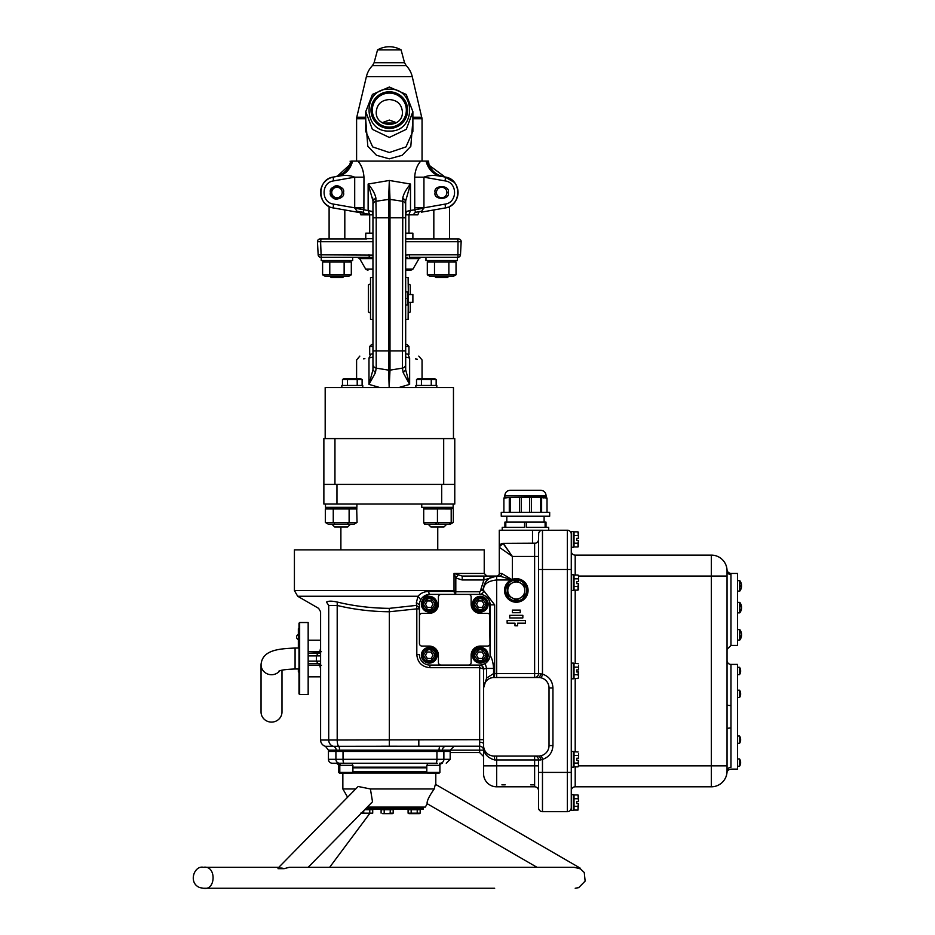 <?xml version="1.0" encoding="UTF-8"?>
<svg xmlns="http://www.w3.org/2000/svg" width="935" height="935" viewBox="0 0 935 935"><rect width="100%" height="100%" fill="white"/><g stroke="black" fill="none" stroke-linecap="round" stroke-linejoin="round"><path stroke-width="1.4" d="M580.004 868.662L574.008 867.306L289.242 867.306L284.158 868.662L277.987 868.662L278.805 867.306L203.433 867.306C216.523 864.863 216.078 891.055 203.433 888.25L494.673 888.25M339.802 765.391L336.308 763.24L339.662 763.24A3.927 3.752 -90 0 1 335.91 759.313L328.442 759.313A3.927 3.927 90 0 0 332.369 763.24L437.346 763.24M342.187 773.187L352.109 773.187L340.597 773.187L339.802 772.404L352.904 772.404L352.904 765.333L339.802 765.333L339.802 772.404M339.779 765.333L338.739 765.333L338.739 772.404L339.522 773.187L350.134 773.187M429.188 773.187L439.111 773.187L427.599 773.187L426.804 772.404L439.894 772.404L439.894 765.333L426.804 765.333L426.804 772.404M320.6 740.006A6.545 6.545 90 0 0 325.509 746.34L333.386 746.34A6.545 6.241 -90 0 1 328.711 740.006L320.6 740.006L320.6 611.759L318.636 608.358L297.692 596.261L418.027 596.261C420.668 593.152 424.268 591.528 428.814 591.423L453.931 591.423L454.024 590.593L294.42 590.593L294.42 549.874L484.225 549.874L484.225 573.435L486.843 576.053L496.66 576.053L483.898 579.981L480.952 589.143L480.952 590.452L483.57 590.452L483.57 589.143A13.09 13.09 -44.7 0 1 483.746 586.993M453.919 591.761A2.618 1.788 90 0 1 453.931 591.423L455.696 591.761L453.919 591.761L455.696 594.38L429.901 594.38A2.618 1.087 90 0 1 428.814 591.423M423.485 604.197C427.33 596.764 431.164 596.764 435.009 604.197C431.164 611.619 427.33 611.619 423.485 604.197M422.702 604.197A6.545 6.545 0 0 0 429.247 610.742A6.545 6.545 0 0 0 435.792 604.197A6.545 6.545 0 0 0 429.247 597.652A6.545 6.545 0 0 0 422.702 604.197M423.485 655.248C427.33 647.815 431.164 647.815 435.009 655.248C431.164 662.67 427.33 662.67 423.485 655.248M422.702 655.248A6.545 6.545 0 0 0 429.247 661.793A6.545 6.545 0 0 0 435.792 655.248A6.545 6.545 0 0 0 429.247 648.703A6.545 6.545 0 0 0 422.702 655.248M474.536 655.248C478.381 647.815 482.215 647.815 486.06 655.248C482.215 662.67 478.381 662.67 474.536 655.248M473.753 655.248A6.545 6.545 0 0 0 480.298 661.793A6.545 6.545 0 0 0 486.843 655.248A6.545 6.545 0 0 0 480.298 648.703A6.545 6.545 0 0 0 473.753 655.248M474.536 604.197C478.381 596.764 482.215 596.764 486.06 604.197C482.215 611.619 478.381 611.619 474.536 604.197M473.753 604.197A6.545 6.545 0 0 0 480.298 610.742A6.545 6.545 0 0 0 486.843 604.197A6.545 6.545 0 0 0 480.298 597.652A6.545 6.545 0 0 0 473.753 604.197M737.516 690.194L739.468 690.194L739.468 697.522L739.573 690.252A6.545 6.545 0 0 1 740.625 693.174L740.625 693.291A6.533 3.857 173.8 0 0 740.625 693.267M737.516 736.009L739.468 736.009L739.468 743.337L739.573 736.067A6.545 6.545 0 0 1 740.625 738.989L740.625 739.34A6.533 0.713 175 0 0 740.625 739.328A6.533 5.248 8.4 0 0 740.602 739.141M739.468 758.916L739.468 766.244L739.573 758.975L737.516 758.916M739.468 667.286L739.468 674.614L739.573 667.345L737.516 667.286M739.714 602.374L739.714 612.846L739.819 602.421L737.516 602.374M739.819 608.93L739.819 610.543M739.714 580.635L739.714 591.107L739.819 580.682L737.516 580.635M739.819 587.227L739.819 588.805M739.714 629.582L739.714 640.054L739.819 629.629L737.516 629.582M739.819 636.139L739.819 637.752M740.38 693.536L740.625 693.513A6.533 5.248 8.4 0 0 740.625 693.525L740.497 693.536A6.533 2.618 5.5 0 1 740.625 693.875A6.533 2.618 174.5 0 0 740.625 693.852L740.625 693.536A6.533 0.713 175 0 0 740.368 693.396L740.368 694.319A6.533 0.713 5 0 0 740.625 694.202L740.625 694.202A6.533 5.248 171.6 0 1 740.625 694.202L740.38 694.179M741.069 583.043L741.069 583.043A8.508 8.438 47.3 0 1 741.513 585.006L741.513 585.357A8.508 0.678 175 0 0 741.069 585.24L741.069 586.502A8.508 0.678 5 0 0 741.513 586.374L741.081 586.338M510.078 490.302L540.839 490.302C543.995 490.641 545.736 492.383 546.075 495.538L504.842 495.538C505.169 492.383 506.922 490.641 510.078 490.302L537.169 490.302M579.419 868.662A10.472 0.713 -59.9 0 1 580.086 868.066A10.472 0.713 -59.9 0 1 580.121 868.194L580.086 868.779M435.792 773.058L435.792 785.096C435.652 783.565 435.126 784.851 434.202 788.953C429.107 796.246 426.746 801.155 427.131 803.679L536.994 867.306M434.202 788.953L370.4 788.953L372.516 801.751L308.153 867.306M370.4 788.953L358.14 786.487L278.805 867.306M277.987 868.662A10.472 7.468 44.5 0 1 284.158 868.662M347.621 797.216L342.853 788.953L355.721 788.953M367.268 807.092L425.32 807.092L427.529 803.258M352.542 773.058L427.166 773.058M390.421 807.746L390.421 807.092M369.944 807.746L369.944 807.092M417.407 807.746L417.407 807.092M426.804 771.749L352.904 771.749L426.804 771.749M366.625 807.746L423.356 807.746L423.356 809.055L365.34 809.055M389.322 763.24L429.422 763.24M342.42 763.24L336.308 763.24L342.42 763.24M391.671 809.71L391.671 809.055M371.183 809.71L371.183 809.055M418.658 809.71L418.658 809.055M352.437 764.292L352.425 763.24L339.195 763.24M352.437 765.333L352.425 763.24M436.937 751.46L436.937 759.313A3.927 1.169 90 0 1 435.768 763.24L344.103 763.24A3.927 1.075 90 0 1 343.028 759.313L450.191 759.313L446.264 763.24M328.442 759.313L328.442 751.46L450.191 751.46L450.191 759.313M360.63 813.169L372.714 813.169L361.062 813.415M420.177 813.169L420.177 809.71L417.22 809.71L417.22 813.169L420.177 813.169L419.371 813.637L408.899 813.637L408.092 813.169L408.092 809.71L411.178 809.71L411.178 813.169L408.092 813.169M397.176 746.223L381.468 746.223M321.43 651.683L319.84 651.648L320.6 647.861M320.6 669.168L319.84 665.393L321.43 665.358M308.164 658.521L308.164 622.523L299.656 622.523L299.656 694.518L308.164 694.518L308.164 658.521M437.101 604.197A7.854 7.854 0 0 1 425.32 610.999A7.854 7.854 0 0 1 425.32 597.395A7.854 7.854 0 0 1 437.101 604.197M437.101 655.248A7.854 7.854 0 0 1 425.32 662.05A7.854 7.854 0 0 1 425.32 648.446A7.854 7.854 0 0 1 437.101 655.248M488.152 655.248A7.854 7.854 0 0 1 476.371 662.05A7.854 7.854 0 0 1 476.371 648.446A7.854 7.854 0 0 1 488.152 655.248M299.656 622.523L299.001 623.178L299.001 693.863L299.656 694.518M730.971 574.616L730.971 645.43L737.516 645.43L737.516 573.435L730.936 573.435L730.971 574.616A3.927 3.798 0 0 1 727.044 570.817L727.044 704.698A3.927 0.841 180 0 0 730.971 705.539L730.971 664.411L737.516 664.411L737.516 769.131L730.878 769.131C728.634 769.423 727.325 770.592 726.974 772.637A15.708 15.708 0 0 1 711.336 786.803L575.2 786.803A3.927 3.927 0 0 0 571.273 790.729L571.273 772.404L571.273 794.656L573.365 794.656L573.365 810.365L571.273 810.365L571.273 807.746A3.927 3.927 0 0 1 567.346 811.673L542.475 811.673A3.927 3.927 0 0 1 538.548 807.746L538.548 759.968C537.59 756.696 537.59 756.696 538.548 759.968A3.927 3.927 0 0 0 538.548 759.91L538.548 759.968A3.927 3.927 0 0 0 534.621 756.041L534.621 759.968L538.548 759.968A3.927 3.927 0 0 0 534.621 756.041A3.927 3.927 0 0 1 537.976 757.911L537.999 757.958A3.927 3.927 0 0 0 537.976 757.923M484.494 576.053L485.394 576.053M457.823 575.259L455.812 578.005L455.812 590.593L454.024 590.593L454.024 573.435L462.206 576.053L462.206 579.981L483.898 579.981L483.898 576.053L462.206 576.053M298.347 648.048L298.347 628.706L299.001 628.706M512.368 579.338A11.781 11.781 0 0 0 517.628 602.152A11.781 11.781 0 0 0 527.772 587.799A11.781 11.781 0 0 0 512.368 579.338L510.896 579.981A11.781 11.781 0 0 0 517.628 602.152A11.781 11.781 0 0 0 527.772 587.799A11.781 11.781 0 0 0 512.368 579.338L512.368 556.418L502.948 543.328M538.548 539.448L538.548 539.401C537.812 542.288 537.812 542.288 538.548 539.401C537.812 542.288 537.812 542.288 538.548 539.401C537.812 542.288 537.812 542.288 538.548 539.401C537.812 542.288 537.812 542.288 538.548 539.401C537.812 542.288 537.812 542.288 538.548 539.401C537.812 542.288 537.812 542.288 538.548 539.401C537.812 542.288 537.812 542.288 538.548 539.401C537.812 542.288 537.812 542.288 538.548 539.401C537.812 542.288 537.812 542.288 538.548 539.401C537.812 542.288 537.812 542.288 538.548 539.401C537.812 542.288 537.812 542.288 538.548 539.401C537.812 542.288 537.812 542.288 538.548 539.401C537.812 542.288 537.812 542.288 538.548 539.401C537.812 542.288 537.812 542.288 538.548 539.401C537.812 542.288 537.812 542.288 538.548 539.401C537.812 542.288 537.812 542.288 538.548 539.401C537.812 542.288 537.812 542.288 538.548 539.401C537.812 542.288 537.812 542.288 538.548 539.401C537.812 542.288 537.812 542.288 538.548 539.401C537.812 542.288 537.812 542.288 538.548 539.401L538.7 533.067M538.548 790.729A3.927 3.927 0 0 0 534.621 786.803A3.927 3.927 0 0 1 538.548 790.729L538.548 765.858L538.548 790.729A3.927 3.927 180 0 0 534.621 786.803L496.66 786.803A13.09 13.09 0 0 1 483.57 773.712L483.57 756.497A3.927 3.927 90 0 0 483.57 756.438M340.889 526.954L340.889 549.874M488.152 604.197A7.854 7.854 0 0 1 476.371 610.999A7.854 7.854 0 0 1 476.371 597.395A7.854 7.854 0 0 1 488.152 604.197M279.787 670.804A10.472 10.121 180 0 1 261.04 664.61L261.04 711.979A10.472 10.121 0 0 0 271.512 722.101A10.472 10.121 180 0 0 281.984 711.979L281.984 670.208M526.767 590.452A10.472 10.472 0 0 1 511.059 599.522A10.472 10.472 0 0 1 511.059 581.383A10.472 10.472 0 0 1 526.767 590.452M548.693 530.227L548.693 527.352L546.005 527.352L546.005 522.116L545.117 522.116L545.117 527.352L526.347 527.352L526.347 522.116L524.57 522.116L524.57 527.352L505.8 527.352L505.8 522.116L504.912 522.116L504.912 527.352L502.224 527.352L502.224 530.227M571.273 794.656L573.365 794.656L571.273 794.656L571.273 807.746L571.273 772.404L571.273 790.729A3.927 3.927 0 0 1 575.2 786.803A3.927 3.927 0 0 0 571.273 790.729M571.273 767.167L573.365 767.167L573.365 751.46L571.273 751.46L571.273 678.81L573.365 678.81L573.365 663.102L571.273 663.102L571.273 590.452L573.365 590.452L573.365 574.745L571.273 574.745L571.273 551.183L571.273 574.745M571.273 547.255L573.365 547.255L573.365 531.536L571.273 531.536L571.273 772.404L567.346 772.404L567.346 811.673L542.475 811.673A3.927 3.927 0 0 1 538.548 807.746L538.548 759.968L540.512 759.968A3.927 1.963 90 0 0 538.548 756.041L494.042 756.041A3.927 0.608 -90 0 1 494.65 759.968L496.66 759.968L496.66 756.041M427.307 607.376L431.128 607.469L433.022 604.197L431.023 600.924M431.187 601.018L427.353 600.924L425.46 604.197L427.353 607.469L431.128 607.469M427.307 658.427L431.128 658.521L433.022 655.248L431.023 651.976M431.187 652.069L427.353 651.976L425.46 655.248L427.353 658.521L431.128 658.521M478.358 658.427L482.191 658.521L484.073 655.248L482.074 651.976M482.238 652.069L478.404 651.976L476.523 655.248L478.404 658.521L482.191 658.521M506.805 516.225L506.805 522.116M730.971 664.411A3.927 3.927 0 0 1 727.044 660.484L727.044 649.357L730.971 645.43M730.971 705.539L730.971 727.991A3.927 0.841 0 0 0 727.044 728.832L727.044 771.094A3.927 3.787 180 0 1 730.971 767.308C730.866 769.739 730.866 769.739 730.971 767.308A3.927 3.787 180 0 0 727.044 771.094C726.962 773.198 726.962 773.198 727.044 771.094A15.708 15.708 0 0 1 711.336 786.803A15.708 15.708 0 0 0 727.044 771.094L727.044 742.951M478.358 607.376L482.191 607.469L484.073 604.197L482.074 600.924M482.238 601.018L478.404 600.924L476.523 604.197L478.404 607.469L482.191 607.469M525.458 512.298L501.242 512.298L501.242 516.225L549.675 516.225L549.675 512.298L525.458 512.298M727.044 736.663L727.044 704.698M504.187 497.911L504.187 497.163L505.087 497.28L503.895 498.32L509.283 497.28L509.283 512.298M509.283 497.28L541.634 497.28L547.022 498.32L545.83 497.28L546.765 497.934M547.01 498.273L547.022 512.298M543.539 497.981L542.756 497.712M546.075 495.538L546.075 496.847L504.187 497.163M504.842 495.538L504.842 496.847M740.426 695.523A6.533 5.961 12.3 0 0 740.625 694.553L740.625 693.875M740.368 737.82A6.533 5.961 167.7 0 1 740.625 738.989L740.625 739.094A6.533 3.857 173.8 0 0 740.368 738.334L740.368 739.141A6.533 2.618 5.5 0 1 740.625 739.69A6.533 2.618 174.5 0 0 740.625 739.667L740.497 739.351M740.578 740.333L740.625 740.345A6.533 5.961 12.3 0 0 740.625 740.345L740.625 740.017A6.533 5.248 171.6 0 1 740.368 741.069L740.368 741.537A6.533 5.961 12.3 0 0 740.625 740.368L740.625 739.69M741.069 604.84A8.508 7.655 168.5 0 1 741.513 606.581L741.513 606.733A8.508 4.815 173.9 0 0 741.069 605.646L741.069 606.745A8.508 3.635 5.5 0 1 741.513 607.621A8.508 3.635 174.5 0 0 741.513 607.598L741.513 607.107A8.508 6.966 8.8 0 0 741.467 606.792M741.467 635.625A8.508 6.966 171.2 0 0 741.513 635.309L741.513 634.83A8.508 3.635 174.5 0 1 741.069 635.683L741.069 636.77A8.508 4.815 6.1 0 0 741.513 635.695L741.513 635.823A8.508 7.655 11.5 0 1 741.513 635.847A8.508 8.508 0 0 1 739.819 639.996M741.455 633.942L741.513 633.813A8.508 7.655 168.5 0 0 741.069 632.048L741.069 632.679A8.508 6.966 8.8 0 1 741.513 634.316L741.513 634.807A8.508 3.635 5.5 0 0 741.513 634.818L741.513 634.818M741.513 607.621L741.513 608.101A8.508 6.966 171.2 0 1 741.069 609.737L741.069 610.368A8.508 7.655 11.5 0 0 741.513 608.638L741.455 608.475M739.819 602.421A8.508 8.508 0 0 1 741.513 606.581A8.508 7.655 168.5 0 1 741.513 606.605L741.081 605.693M740.578 670.29L740.625 670.29A6.533 5.961 167.7 0 0 740.625 670.266L740.625 670.29A6.533 5.961 167.7 0 0 740.368 669.098L740.368 669.553A6.533 5.248 8.4 0 1 740.625 670.629L740.625 670.944A6.533 2.618 174.5 0 1 740.368 671.494L740.368 672.288A6.533 3.857 6.2 0 0 740.625 671.529L740.625 671.611A6.533 5.961 12.3 0 1 740.368 672.814M740.38 671.517L740.625 671.611A6.545 6.545 0 0 1 739.573 674.556M737.516 697.522L739.573 697.463A6.545 6.545 0 0 0 740.625 694.553L740.625 694.518A6.533 5.961 12.3 0 0 740.625 694.518L740.625 694.436A6.533 6.475 141.4 0 1 740.368 695.733L740.368 695.733M740.426 692.204A6.533 5.961 167.7 0 1 740.625 693.174L740.625 693.279A6.533 6.475 38.6 0 0 740.368 691.982A6.533 6.475 38.6 0 1 740.625 693.291L740.625 693.314M740.578 761.92L740.625 761.92A6.533 5.961 167.7 0 0 740.625 761.896L740.625 761.92A6.533 5.961 167.7 0 0 740.368 760.728L740.368 761.195A6.533 5.248 8.4 0 1 740.625 762.259L740.625 762.574A6.533 2.618 174.5 0 1 740.368 763.124L740.368 763.918A6.533 3.857 6.2 0 0 740.625 763.159L740.625 763.252A6.533 5.961 12.3 0 1 740.368 764.444M740.38 763.147L740.625 763.252A6.545 6.545 0 0 1 739.573 766.186M741.069 588.688L741.069 588.688A8.508 8.438 132.7 0 0 741.513 586.736M739.573 697.463A6.545 6.545 0 0 0 740.368 695.792L740.38 695.675A6.533 6.475 141.4 0 0 740.625 694.424L740.625 694.401M578.555 538.35L578.017 531.84L578.601 538.35L576.766 538.35L576.766 540.442L578.601 540.442L578.017 546.952L578.017 543.177L574.02 543.177L574.02 546.952L578.017 546.952L578.601 545.947L578.017 546.952M576.766 538.35L576.766 540.442L576.766 538.35M730.925 573.435C728.622 573.108 727.325 571.893 727.009 569.777A15.708 15.708 0 0 0 711.336 555.109A15.708 15.708 0 0 1 727.044 570.817L727.044 576.053L578.601 576.053L578.601 581.547L576.766 581.547L576.766 583.639L578.601 583.639L578.601 589.143L578.017 590.149L578.017 586.374L574.02 586.374L574.02 590.149L578.017 590.149M578.601 665.171L578.601 669.904L576.766 669.904L576.766 671.996L578.601 671.996L578.601 677.501L578.017 678.506L578.601 676.624L578.017 678.506L578.601 676.624L578.017 678.506L574.02 678.506L574.02 674.731L578.017 674.731L578.601 676.624M578.601 753.528L578.601 758.262L576.766 758.262L576.766 760.354L578.601 760.354L578.601 765.858L727.044 765.858M578.555 801.459L578.017 794.949L578.601 801.459L576.766 801.459L576.766 803.551L578.601 803.551L578.017 810.072L578.017 806.286L574.02 806.286L574.02 810.072L578.017 810.072M576.766 801.459L576.766 803.551L576.766 801.459M540.746 497.478L540.746 512.298M541.634 512.298L541.634 497.28M529.654 497.28L529.654 512.298M531.442 512.298L531.442 497.478M519.474 497.478L519.474 512.298M521.262 512.298L521.262 497.28M510.171 512.298L510.171 497.478M520.55 583.078A8.508 8.508 0 0 0 507.787 590.452A8.508 8.508 0 0 0 520.55 597.816A8.508 8.508 0 0 0 520.55 583.078L516.295 580.623L507.787 585.532L507.787 595.361L516.295 600.27L524.804 595.361L524.804 585.532L520.55 583.078M578.555 540.442L578.017 543.177M578.157 532.085L578.601 533.616M578.555 583.639L578.017 586.374M578.157 575.282L578.601 576.813M578.601 576.93L578.555 581.547M578.555 671.996L578.017 674.731M578.157 663.64L574.02 663.394L574.02 674.731M578.601 665.288L578.555 669.904M578.601 765.858L578.017 766.864L578.601 764.982L578.017 766.864L578.601 764.982L578.017 766.864L574.02 766.864L574.02 763.089L578.017 763.089L578.601 764.982M578.555 760.354L578.017 763.089M578.157 751.997L574.02 751.752L574.02 763.089M578.601 753.645L578.555 758.262M578.555 803.551L578.017 806.286M578.157 795.194L578.601 796.737M578.601 796.842L578.017 794.949L574.02 794.949L574.02 806.286M578.601 533.733L578.017 531.84L574.02 531.84L574.02 543.177M578.017 535.615L574.02 535.615M578.017 578.812L574.02 578.812L574.02 575.037L578.017 575.037L578.601 576.053M574.02 578.812L574.02 586.374M578.017 667.169L574.02 667.169M578.017 755.527L574.02 755.527M578.017 798.735L574.02 798.735M505.8 522.116L524.57 522.116M526.347 522.116L545.117 522.116M336.962 504.047L336.962 484.412L441.682 484.412L441.682 504.047L454.772 504.047L454.772 484.412L443.693 484.412L454.772 484.412L454.772 438.597L323.872 438.597L323.872 484.412L334.952 484.412L323.872 484.412L323.872 504.047L441.682 504.047M535.533 543.212L534.633 543.328A3.927 3.927 0 0 0 538.548 539.401C537.812 542.288 537.812 542.288 538.548 539.401C537.812 542.288 537.812 542.288 538.548 539.401C537.812 542.288 537.812 542.288 538.548 539.401L538.525 539.764M727.009 569.777L727.009 569.777A15.708 15.708 0 0 0 711.336 555.109L575.2 555.109A3.927 3.927 180 0 1 571.273 551.183M711.336 786.803L711.336 555.109L575.2 555.109L575.2 575.037M499.302 546.776L503.205 543.328L535.697 543.177M535.837 543.13L534.621 543.328A3.927 3.927 0 0 0 538.548 539.401L538.548 539.542M532.506 543.328L532.506 530.227L542.475 530.227A3.927 3.927 0 0 0 541.739 530.297L567.346 530.227A3.927 3.927 0 0 1 571.273 534.165L571.273 569.508L567.346 569.508L567.346 772.404L538.548 772.404M538.548 536.176L538.548 534.165A3.927 3.927 0 0 1 542.475 530.227L542.452 530.239M538.548 534.165L538.548 569.508L542.475 569.508L542.475 530.227A3.927 3.927 0 0 0 541.739 530.297L541.599 530.332M484.155 585.263A13.09 13.09 -44.7 0 1 484.681 583.849M485.347 582.54A13.09 13.09 -44.7 0 1 486.551 580.822M487.018 580.284A13.09 13.09 -44.7 0 1 490.922 577.374M491.074 577.304A13.09 13.09 -44.7 0 1 496.66 576.053L483.898 576.053M567.346 530.227A3.927 3.927 0 0 1 571.273 534.165A3.927 3.927 0 0 0 567.346 530.227L567.346 569.508L542.475 569.508L542.475 674.112L541.4 677.898M502.165 543.469L503.205 543.328A3.927 3.927 0 0 0 499.278 547.255L499.313 546.718M500.424 544.474L503.147 543.328M499.442 546.122L499.933 545.082M532.506 530.227L499.278 530.227L499.278 547.255L512.368 556.418L538.548 556.418L538.548 539.401M500.657 576.053L499.606 576.053A2.618 2.127 90 0 0 501.733 573.435L499.278 573.435A2.618 2.618 90 0 1 496.66 576.053L499.606 576.053L511.55 579.665M511.819 579.548L501.733 573.435M522.84 617.942L522.84 615.323L509.75 615.323L509.75 617.942L522.84 617.942M520.222 612.706L520.222 610.087L512.368 610.087L512.368 612.706L520.222 612.706M517.604 623.178L525.458 623.178L525.458 620.56L507.132 620.56L507.132 623.178L514.986 623.178L514.986 625.796L517.604 625.796L517.604 623.178L517.604 625.796L514.986 625.796M483.746 586.97L483.57 589.143C483.781 581.757 488.14 577.398 496.66 576.053L496.66 579.981L510.896 579.981M299.001 671.961L298.347 671.961L298.347 668.992M455.812 590.593L455.696 594.38L479.643 594.38A3.927 3.927 0 0 0 479.655 594.38L468.517 594.38A2.618 2.618 0 0 1 471.135 596.997L471.135 604.197A9.163 9.163 0 0 0 480.298 613.36L487.497 613.36A2.618 2.618 0 0 1 490.115 615.978L490.115 604.851A10.472 10.472 0 0 0 479.643 594.38L479.643 594.38A3.927 3.927 0 0 0 483.57 590.452L494.65 604.851L494.65 673.574L538.548 673.574A3.927 3.927 99.2 0 1 534.621 677.501A3.927 3.927 0 0 0 538.548 673.574L542.475 674.112C549.044 676.402 552.538 681.019 552.947 687.973L552.947 745.569C552.538 752.511 549.044 757.128 542.475 759.419L540.512 759.968M484.225 573.435L454.024 573.435L455.812 578.005L462.206 579.981M500.295 544.614L500.272 544.637A3.927 3.927 0 0 1 501.324 543.808A3.927 3.927 0 0 0 500.26 544.649M538.548 556.418L538.548 542.616M499.278 547.255A3.927 3.927 0 0 1 500.003 544.976A3.927 3.927 0 0 0 499.278 547.255L499.278 573.435A2.618 2.618 0 0 1 496.66 576.053L496.66 576.053A2.618 2.618 0 0 0 499.278 573.435M522.84 615.323L509.75 615.323L509.75 617.942M480.952 589.143L483.57 589.143C483.781 583.966 488.14 580.915 496.66 579.981L496.66 677.501M487.497 613.36A2.618 2.618 0 0 1 490.115 615.978L490.115 655.365L489.508 601.345M489.18 600.515L488.818 599.803M482.553 594.789L481.957 594.637M481.607 594.567L479.655 594.38A3.927 3.927 0 0 0 483.57 590.452M502.75 543.352A3.927 3.927 0 0 0 501.674 543.632A3.927 3.927 0 0 1 502.75 543.352M503.205 543.328L504.421 545.058M504.865 545.689L509.715 552.62M509.201 554.198L506.501 552.304M501.896 784.839L505.169 784.839M530.694 784.839L534.621 784.839M538.548 569.508L538.548 673.574M438.41 662.447A2.618 2.618 0 0 0 441.028 665.065A2.618 2.618 0 0 1 438.41 662.447L438.41 655.248A9.163 9.163 0 0 0 429.247 646.085A9.163 9.163 0 0 1 438.41 655.248M429.247 646.085L422.047 646.085L429.247 646.085M471.135 596.997L471.135 604.197A9.163 9.163 0 0 0 480.298 613.36M490.115 643.467A2.618 2.618 0 0 1 487.497 646.085A2.618 2.618 0 0 0 490.115 643.467M487.497 646.085L480.298 646.085A9.163 9.163 0 0 0 471.135 655.248A9.163 9.163 0 0 1 480.298 646.085M471.135 655.248L471.135 662.447A2.618 2.618 0 0 1 468.517 665.065L479.854 665.065M438.41 596.997L438.41 604.197L438.41 596.997A2.618 2.618 0 0 1 441.028 594.38L468.517 594.38M438.41 604.197A9.163 9.163 0 0 1 429.247 613.36A9.163 9.163 0 0 0 438.41 604.197M422.047 613.36A2.618 2.618 0 0 0 419.429 615.978A2.618 2.618 0 0 1 422.047 613.36L429.247 613.36M419.429 604.513L419.429 604.851A10.472 10.472 0 0 1 429.901 594.38L441.028 594.38M416.367 602.584L416.811 608.86L419.429 608.86L419.429 643.467A2.618 2.618 0 0 0 422.047 646.085A2.618 2.618 0 0 1 419.429 643.467L419.429 604.851L416.367 602.584L418.027 596.261L420.727 599.791L421.136 599.113M421.299 598.867L421.942 598.049M422.269 597.675L429.165 594.403M540.512 673.574A3.927 1.963 -90 0 1 538.548 677.501A10.472 10.472 0 0 1 549.02 687.973L549.02 745.569A10.472 10.472 0 0 1 538.548 756.041M538.548 807.746A3.927 3.927 0 0 0 542.475 811.673L542.475 759.419L541.4 755.644M328.711 605.459L328.711 740.006L337.196 740.006L337.196 605.459L328.711 605.459C317.935 613.746 317.935 613.746 328.711 605.459L326.479 602.058C316.042 610.333 316.042 610.333 326.479 602.058C328.302 600.878 331.902 600.878 337.255 602.058L337.196 605.459C353.933 609.491 371.312 611.595 389.322 611.759L416.811 608.86L416.811 654.594L419.429 654.594A10.472 10.472 0 0 0 429.901 665.065L479.643 665.065A10.472 10.472 0 0 0 490.115 654.594L490.115 655.365C492.079 658.439 493.236 662.786 493.575 668.431L493.575 673.574L486.621 678.039L483.57 687.973A10.472 10.472 0 0 1 494.042 677.501A3.927 0.608 90 0 0 494.65 673.574L493.575 673.574L494.042 677.501L538.548 677.501M489.601 657.948L485.253 663.838L486.621 668.431L493.575 668.431M480.66 665.007L481.502 664.89M483.243 664.423L484.984 663.593M488.643 659.946L489.028 659.245M471.135 662.447A2.618 2.618 0 0 1 468.517 665.065L429.901 665.065L429.901 667.683L479.643 667.683L483.57 668.992L486.621 668.431L486.457 680.75L484.575 683.485M420.201 600.878L419.908 601.731M419.523 603.461L419.453 604.174M337.255 602.058C354.003 606.09 371.347 608.194 389.322 608.358L416.344 605.401L419.429 607.668M308.164 651.648L319.84 651.648L319.84 653.284L308.164 653.284L320.6 652.782M308.164 663.756L319.84 663.756L319.84 665.393L308.164 665.393M479.69 752.57A3.927 3.927 90 0 0 479.643 752.57L450.191 752.57M538.548 765.858L534.621 765.858L534.621 786.803L496.66 786.803A13.09 13.09 0 0 1 483.57 773.712L483.57 745.569C483.091 752.827 486.784 757.63 494.65 759.968M491.565 755.737L490.069 755.258M488.292 754.323L487.708 753.902M483.862 748.047L483.629 746.644M483.605 746.399L483.57 745.569A10.472 10.472 0 0 0 494.042 756.041M488.117 679.336L489.215 678.681M490.384 678.155L492.161 677.665M483.757 685.974L484.026 684.923M325.509 746.34L328.454 750.15L336.191 750.15A3.927 3.74 90 0 0 333.386 746.34L338.692 746.34A6.545 1.987 90 0 1 337.196 740.006L479.643 739.678L479.643 665.065A3.927 3.927 0 0 1 483.57 668.992L483.57 745.569M318.145 663.756L320.6 664.247L318.145 663.756L316.392 661.138L316.392 655.903L318.145 653.284L320.6 652.77M483.57 687.973L483.57 739.678L479.643 739.678L479.643 742.238A3.927 1.543 180 0 1 483.57 743.781L483.57 756.497L479.643 752.57L479.643 750.15L442.454 750.15L442.454 751.46M418.822 739.678L418.822 746.223L479.643 746.223A3.927 3.927 0 0 1 483.57 750.15L479.643 750.15L479.643 746.223L454.118 746.223L450.191 750.15L450.191 751.46M336.191 751.46L336.191 750.15L339.592 750.15A3.927 1.192 -90 0 0 338.692 746.34L435.803 746.223M434.062 746.223L431.619 746.223M429.855 746.223L418.822 746.223M339.592 751.46L339.592 750.15L439.053 750.15A3.927 1.192 -90 0 1 440.245 746.223L446.194 746.223A3.927 3.74 90 0 0 442.454 750.15A3.927 3.74 -90 0 1 446.194 746.223M429.574 773.187L437.136 773.187M341.509 773.187L342.572 773.187M382.649 813.637L387.219 813.637L382.649 813.637M390.234 813.169L393.191 813.169L392.384 813.637L387.219 813.637L390.234 813.169L390.234 809.71L381.106 809.71L381.106 813.169M417.22 813.169L411.178 813.169M417.22 809.71L411.178 809.71M363.715 813.169L363.715 810.715M369.757 813.169L369.757 809.71L364.697 809.71M372.714 813.169L372.714 809.71L369.757 809.71M384.192 813.169L384.192 809.71M393.191 813.169L393.191 809.71L390.234 809.71M336.308 763.24L332.369 763.24M405.685 277.52L408.116 277.52L408.303 292.246L408.116 319.408L405.685 319.408M408.116 313.073L410.266 311.928L410.266 302.391M408.116 283.854L410.266 285L410.266 294.537M405.685 298.464L407.531 298.464L407.531 291.919L405.685 291.919M407.531 298.464L407.531 305.009L405.685 305.009M405.685 346.441L408.957 346.441L406.865 344.349L405.685 344.349M372.96 353.781L370.751 354.166C356.352 356.714 356.352 356.714 370.751 354.166L368.986 358.035L372.96 357.076L372.96 344.349L371.779 344.349L369.687 346.441L372.96 346.441M405.685 353.781L407.894 354.166C422.293 356.714 422.293 356.714 407.894 354.166L409.647 358.035L405.685 357.076M336.962 238.963L366.567 238.963A78.54 78.54 0 0 1 365.76 238.717L372.96 238.717M405.685 238.717L412.884 238.717L412.884 233.166L405.685 233.166M415.549 358.958L417.431 359.25M408.688 357.801L409.647 358.035C425.998 360.571 425.998 360.571 409.647 358.035L409.647 384.39L398.777 387.546M406.152 357.193L406.947 357.38M407.111 357.427L407.929 357.626M368.986 358.035C352.635 360.571 352.635 360.571 368.986 358.035L368.986 384.39L372.96 369.886L372.96 200.85L368.133 184.043L389.322 180.455L410.5 184.043L405.685 200.85L405.685 369.886L409.647 384.39L403.207 372.691L402.436 368.121A3.927 3.904 0 0 0 405.685 364.276L405.685 369.886L403.207 372.691L403.078 371.44M363.481 358.888L364.872 358.678M365.76 238.717L365.76 233.166L372.96 233.166M405.685 224.353L405.685 213.063L406.596 211.403L410.442 210.469M370.272 381.398L368.986 384.39L379.855 387.546M372.96 357.076L372.96 364.276A3.927 3.904 0 0 0 376.197 368.121L375.426 372.691L368.986 384.39M405.685 204.94A3.927 3.752 0 0 0 402.436 201.235L390 199.4L390 370.143L402.436 368.121L402.798 197.869C403.628 193.79 406.199 189.186 410.5 184.043L410.5 210.457L414.754 209.779L414.673 177.182C415.128 170.427 417.174 165.063 420.785 161.089L357.86 161.089C361.471 165.063 363.505 170.427 363.972 177.182L363.89 209.779L372.036 211.403L372.96 213.063L372.96 224.353M372.96 350.894L376.197 350.894L376.197 368.121L388.633 370.143L388.633 199.4L376.197 201.235A3.927 3.752 0 0 0 372.96 204.94L372.96 200.85L375.847 197.869L376.197 216.499M402.798 197.869L405.685 200.85M325.181 438.597L325.181 387.546L453.463 387.546L453.463 438.597M389.182 387.546L390 370.143A3.927 3.869 0 0 1 388.633 370.143L389.182 387.546M372.96 214.115L372.036 211.403L370.985 211.146M368.858 210.632L368.191 210.469M372.668 197.858L372.855 199.108M375.952 199.097L375.847 197.869C375.017 193.79 372.446 189.186 368.133 184.043L368.133 210.457L369.57 214.325L333.573 207.979A3.927 0.666 -80 0 1 333.573 204.11L354.704 207.827L354.704 177.182C349.982 175.266 344.711 174.927 338.879 176.154L336.623 176.493C344.501 174.787 349.491 169.656 351.595 161.089L351.747 161.089C349.655 169.632 344.688 174.763 336.845 176.458L333.573 177.031L336.88 176.306M372.96 369.886L375.426 372.691M429.235 165.366L445.06 177.031C461.913 178.947 461.913 206.062 445.06 207.979L421.393 212.151A3.927 0.666 80 0 0 421.65 211.228L415.561 212.315L414.076 213.437M406.106 214.84L417.793 214.84L418.775 212.607M433.828 238.963L433.828 209.954L426.863 211.181M406.596 211.403L405.685 214.115M410.5 210.457L409.062 214.325M389.322 180.455L390 199.4A3.927 3.705 0 0 0 388.633 199.4L389.322 180.455M415.876 387.546L415.876 385.454L436.82 385.454L436.82 387.546M341.824 385.454L341.824 387.546L341.824 385.454L362.768 385.454L362.768 387.546M344.816 238.963L344.816 209.954L357.252 212.151A3.927 0.666 -80 0 1 356.983 211.228L354.704 207.827L352.098 207.371M369.57 214.325L359.87 212.607M428.499 161.089L427.038 161.089L428.499 161.089L429.048 164.934M420.785 161.089L427.038 161.089C429.142 169.656 434.132 174.787 442.021 176.493L444.102 176.867C436.119 175.149 430.836 170.415 428.253 162.667M414.673 207.827L423.941 207.827L421.65 211.228M414.673 177.182L423.941 177.182L423.941 207.827L445.06 204.11A3.927 0.666 80 0 1 445.06 207.979M415.561 212.315L414.754 209.779L423.8 208.189M442.021 176.493L445.06 177.031A15.708 15.708 0 0 1 449.571 206.448L449.536 207.313L447.573 207.313M445.06 204.11C457.718 202.615 457.718 182.395 445.06 180.899A3.927 0.666 -80 0 0 445.06 177.031L454.387 182.43M357.86 161.089L351.747 161.089M363.972 177.182L354.704 177.182L333.573 180.899C320.927 182.395 320.927 202.615 333.573 204.11M352.624 161.089C350.473 169.001 345.892 174.015 338.879 176.154M363.972 207.827L354.704 207.827M364.557 213.437L363.084 212.315L363.89 209.779L354.844 208.189M426.021 161.089C428.172 169.001 432.753 174.015 439.754 176.154C433.933 174.927 428.662 175.266 423.941 177.182L445.06 180.899M350.134 161.089L350.391 162.667C347.808 170.415 342.526 175.149 334.543 176.867L333.573 177.031A3.927 0.666 80 0 0 333.573 180.899M337.395 176.142L349.585 164.934M331.072 207.313L329.108 207.313L329.073 206.448A15.708 15.708 0 0 1 333.573 177.031C316.72 178.947 316.72 206.062 333.573 207.979M363.084 212.315L356.983 211.228M448.227 192.505C450.553 184.733 432.811 184.733 435.137 192.505C432.811 200.277 450.553 200.277 448.227 192.505M360.045 212.642L360.852 214.84L372.527 214.84M445.06 177.031L444.102 176.867M336.623 176.493L334.543 176.867M426.886 161.089C428.99 169.632 433.957 174.763 441.787 176.458L439.754 176.154M343.507 192.505C345.833 184.733 328.091 184.733 330.417 192.505C328.091 200.277 345.833 200.277 343.507 192.505M334.952 438.597L334.952 484.412L443.693 484.412L443.693 438.597M347.388 385.454L347.528 379.481L342.467 379.528L342.467 385.454M421.428 385.454L421.428 379.528L416.519 379.528L416.519 385.454M436.166 385.454L436.166 379.528L421.58 379.481M430.17 379.236L430.848 379.411M431.257 385.454L431.257 379.517M356.118 379.236L356.796 379.411M362.114 385.454L362.114 379.528L357.205 379.517M357.205 385.454L357.205 379.528L347.388 379.528M412.884 120.229L410.816 146.327L402.108 155.315L389.299 158.833L376.489 155.292L367.806 146.292L365.76 120.171M436.166 379.528L434.424 378.511L418.261 378.511L416.519 379.528M362.114 379.528L360.372 378.511L344.209 378.511L342.467 379.528L344.209 378.511M438.644 196.771A5.236 5.236 0 0 1 439.497 187.748A5.236 5.236 0 0 1 446.895 192.996A5.236 5.236 0 0 1 438.644 196.771M365.76 111.639L372.375 129.357L389.322 137.445L406.281 129.334L412.884 111.639L406.211 94.423L389.322 87.037L372.434 94.412L365.76 111.639L365.76 131.426L372.656 146.912L389.322 152.51L405.977 146.912L412.884 131.368M389.322 131.064C362.301 132.361 362.301 87.878 389.322 89.176C416.344 87.878 416.344 132.361 389.322 131.064M425.974 257.289L425.974 260.561L457.39 260.561L457.39 257.289M405.685 238.963L458.559 238.963A2.618 2.618 0 0 1 461.165 241.721L458.021 241.721L457.589 238.963L458.559 238.963A2.618 2.618 0 0 1 461.165 241.721L460.487 254.811A2.618 2.618 0 0 1 457.869 257.289L409.261 257.289L409.705 254.811L460.487 254.811A2.618 2.618 0 0 1 457.869 257.289L458.021 241.721L405.685 241.721M401.103 49.906A23.562 23.562 0 0 0 377.541 49.906L401.103 49.906L404.528 62.715L406.176 65.59A23.562 23.562 0 0 1 412.242 76.623L422.047 118.745L412.884 118.745M389.322 128.446A18.326 18.326 0 0 1 373.451 100.957A18.326 18.326 0 0 1 405.194 100.957A18.326 18.326 0 0 1 389.322 128.446M412.23 238.963L432.519 238.963M321.254 257.289L321.254 260.561L352.67 260.561L352.67 257.289L320.763 257.289A2.618 2.618 0 0 1 318.157 254.811L317.468 241.721A2.618 2.618 0 0 1 320.086 238.963A2.618 2.618 0 0 0 317.468 241.721A2.618 2.618 0 0 1 320.086 238.963L329.108 238.963L329.108 207.313M320.086 238.963L321.056 238.963L320.611 241.721L317.468 241.721L318.157 254.811L372.96 255.126M366.415 238.963L321.056 238.963M461.165 241.721L460.487 254.811A2.618 2.618 0 0 1 457.869 257.289A2.618 2.618 0 0 0 460.487 254.811M389.322 93.103A17.017 17.017 0 0 1 404.06 118.628A17.017 17.017 0 0 1 374.584 118.628A17.017 17.017 0 0 1 389.322 93.103M356.901 504.047L356.901 507.319L325.474 507.319L325.474 504.047M453.159 504.047L453.159 507.319L421.743 507.319L421.743 504.047M407.251 257.347L406.176 257.417M427.318 274.808L456.035 274.808L453.498 276.269L429.866 276.269L427.318 274.808L427.318 262.034L456.035 262.034L453.498 260.561M454.62 261.344L456.035 262.034L456.035 274.808M389.322 99.566C397.258 100.092 401.618 104.206 402.412 111.884C403.23 128.492 375.414 128.492 376.232 111.884C377.015 104.206 381.375 100.092 389.322 99.566M352.67 257.289L369.372 257.289C353.5 257.289 353.5 257.289 369.372 257.289L320.763 257.289A2.618 2.618 0 0 1 318.157 254.811A2.618 2.618 0 0 0 320.763 257.289M434.506 274.808L434.506 262.034M448.858 274.808L448.858 262.034M396.452 122.684L389.322 120.066L382.181 122.684M354.248 507.319L357.053 508.944L325.322 508.944L325.322 522.455L357.053 522.455L356.691 508.745M333.994 508.745L334.753 508.546M347.738 508.582L348.486 508.769M328.127 507.319L325.322 508.944M451.196 507.775L451.196 508.944L437.615 508.897M438.094 508.745L439.695 508.301M449.992 508.582L450.763 508.804M451.196 507.717L453.323 508.944L453.323 522.455L450.506 524.079L424.397 524.079L423.707 522.455L437.451 522.455L437.451 508.944L423.707 508.944L423.707 507.717L423.871 508.897M424.35 508.745L425.951 508.301M436.248 508.582L437.019 508.804M370.786 257.324L371.627 257.359M372.726 257.429L369.372 257.289L368.939 254.811M410.71 270.379L405.685 270.379L410.71 270.379L412.978 269.07L405.685 269.07M372.96 270.379C366.298 270.379 366.298 270.379 372.96 270.379M333.257 508.944L333.257 522.455M349.117 508.944L349.117 522.455M348.381 522.665L347.621 522.852M334.636 522.829L333.877 522.63M325.684 522.665L328.127 524.079L354.248 524.079L357.053 522.455M437.288 522.513L451.196 522.455L451.196 523.682L451.032 522.513M451.196 508.944L451.196 522.455M450.541 522.665L449.665 522.922M438.655 522.829L437.884 522.595M436.797 522.665L435.92 522.922M424.911 522.829L424.139 522.595M423.707 508.944L423.707 522.455M434.6 276.269L435.92 277.59L447.444 277.59L448.753 276.269M382.801 123.058L395.832 123.058M350.344 524.336L347.726 526.954L334.636 526.954L332.018 524.336L350.344 524.079M443.996 526.954L446.614 524.336L443.996 526.954L430.906 526.954L428.288 524.336L446.614 524.079M408.303 302.391L412.884 302.391L412.884 294.537L408.303 294.537M372.96 277.52L370.529 277.52L372.96 277.52M372.96 319.408L370.529 319.408L370.529 277.52M370.529 283.854L368.378 285L368.378 311.928L370.529 313.073M452.949 508.745L451.196 507.997M451.196 523.401L453.323 522.455M340.749 197.846C325.637 205.279 330.487 176.715 342.292 188.718M344.138 262.034L322.598 262.034L325.146 260.561L348.767 260.561L351.315 262.034L351.315 274.808L344.138 274.808L344.138 262.034L351.315 262.034L349.9 261.344M339.989 196.771A5.236 5.236 0 0 1 331.75 192.996A5.236 5.236 0 0 1 339.136 187.748A5.236 5.236 0 0 1 339.989 196.771M322.598 262.034L322.598 274.808L344.138 274.808M329.774 262.034L329.774 274.808M322.598 274.808L325.146 276.269L348.767 276.269L351.315 274.808M329.88 276.269L331.2 277.59L342.713 277.59L344.033 276.269M426.804 767.167L352.904 767.167M352.904 767.822L426.804 767.822M443.88 751.46L443.88 759.313A3.927 3.775 90 0 1 440.104 763.24M308.164 661.138L320.6 661.138M308.164 655.903L320.6 655.903M299.001 668.992L295.074 668.992L295.074 648.048L299.001 648.048M298.347 632.633L299.001 632.633M740.38 738.37L740.38 739.117M730.971 727.991L730.971 767.308M575.2 590.149L575.2 663.394M575.2 678.506L575.2 751.752M575.2 766.864L575.2 786.803M571.273 807.746A3.927 3.927 0 0 1 567.346 811.673M574.02 576.053L573.365 576.053M573.365 765.858L574.02 765.858M480.952 590.452L479.643 591.761L479.655 594.38M455.696 591.761L479.643 591.761M534.621 543.328L534.621 677.501M298.347 640.615L299.001 640.615M298.347 644.449L299.001 644.449M298.347 671.435L299.001 671.435M490.115 604.851L494.65 604.851M483.57 765.858L496.66 765.858L496.66 759.968L534.621 759.968L534.621 765.858L496.66 765.858L496.66 786.803M552.947 687.973L549.02 687.973M549.02 745.569L552.947 745.569M389.322 746.34L389.322 608.358M416.811 654.594C417.583 662.541 421.942 666.9 429.901 667.683M479.643 742.238L479.643 746.223M439.053 751.46L439.053 750.15L442.454 750.15M343.028 751.46L343.028 759.313L335.91 759.313L335.91 751.46M372.96 217.808L405.685 217.808M376.197 217.808L376.197 350.894L405.685 350.894M356.597 161.089L356.597 118.745L365.76 118.745M412.884 117.237L421.872 117.237M356.597 118.745L356.773 117.237L365.76 117.237M366.438 76.623L412.195 76.623M373.053 65.59L405.58 65.59M356.773 117.237L366.391 76.623A23.562 23.562 0 0 1 372.469 65.59L374.105 62.715L404.528 62.715M372.96 241.721L320.611 241.721L321.173 257.289M405.685 258.598L419.02 258.598L421.288 257.289M405.685 255.126L409.705 254.811M372.96 258.598L359.624 258.598L357.357 257.289M372.96 269.07L365.667 269.07L359.624 258.598M580.109 868.521L584.27 872.542L585.123 881.109L578.718 887.642L575.2 888.25M203.433 867.306C194.164 865.132 187.841 883.084 199.915 887.642L203.433 888.25M352.904 772.404L352.109 773.187M439.894 772.404L439.111 773.187M297.692 596.261L294.42 590.593M737.516 743.337L739.573 743.278A6.545 6.545 0 0 0 740.368 741.607M740.38 694.319L740.38 693.408L740.38 694.319M741.081 586.49L741.081 585.24L741.081 586.49M435.675 784.43L580.086 868.066M374.503 807.092L374.023 807.746M373.042 809.055L372.562 809.71M369.629 813.637L329.646 867.306M342.853 788.953L342.853 773.187M383.876 807.746L383.876 807.092M410.862 807.746L410.862 807.092M439.438 764.514L442.325 763.24M382.637 809.71L382.637 809.055M409.623 809.71L409.623 809.055M340.27 763.24L340.27 765.333M339.195 764.514L339.195 765.333M427.272 763.24L427.272 765.333M439.438 763.24L439.438 765.333M308.164 676.846L320.6 676.846M308.164 640.194L320.6 640.194M437.755 526.954L437.755 549.874M261.04 664.61C262.303 650.281 277.917 648.726 295.074 648.048M574.02 808.331L573.365 808.331M574.02 796.678L573.365 796.678M574.02 753.481L573.365 753.481M574.02 765.134L573.365 765.134M574.02 665.124L573.365 665.124M574.02 676.776L573.365 676.776M574.02 576.766L573.365 576.766M574.02 588.419L573.365 588.419M574.02 533.569L573.365 533.569M574.02 545.222L573.365 545.222M544.112 516.225L544.112 522.116M739.468 766.244L737.516 766.244M739.468 674.614L737.516 674.614M739.714 612.846L737.516 612.846M739.714 591.107L737.516 591.107M739.714 640.054L737.516 640.054M503.895 512.298L503.895 498.32M546.075 496.847L546.73 497.163M741.537 635.636L741.081 636.723M740.637 671.494L740.38 672.253M740.637 763.124L740.38 763.895M741.081 632.13L741.081 632.761M740.941 588.431L741.069 588.758A8.508 8.508 0 0 1 739.819 591.049M740.941 583.3L741.069 582.972A8.508 8.508 0 0 0 739.819 580.682M741.081 609.655L741.081 610.286M740.275 692.157L740.368 691.923A6.545 6.545 0 0 0 739.573 690.252M741.513 633.79A8.508 8.508 0 0 0 739.819 629.629M739.819 612.787A8.508 8.508 0 0 0 741.513 608.638M740.625 670.266A6.545 6.545 0 0 0 739.573 667.345M740.625 761.896A6.545 6.545 0 0 0 739.573 758.975M739.573 743.278A6.545 6.545 0 0 0 740.625 740.368M578.601 532.856L578.017 531.84L578.601 532.856M298.347 634.573A2.548 2.548 0 0 0 298.347 639.458M278.794 671.19C280.932 670.033 286.355 669.296 295.074 668.992M483.57 668.992L481.911 665.778M328.454 750.15L328.454 751.46M408.957 354.353L408.957 346.441M369.687 354.353L369.687 346.441M412.066 238.963A78.54 78.54 0 0 0 412.884 238.717M422.047 378.511L422.047 359.963L418.798 356.095M356.597 378.511L356.597 359.963L359.835 356.095M408.957 233.166L408.957 214.84M369.687 233.166L369.687 214.84M449.536 238.963L449.536 207.313M422.047 161.089L422.047 118.745M412.884 111.639L412.884 131.426M377.541 49.906L374.105 62.715M429.866 260.561L427.318 262.034M412.978 269.07L419.02 258.598M424.397 507.319L423.707 507.717M365.667 269.07L367.934 270.379M328.127 524.079L327.437 523.682M450.506 524.079L451.196 523.682M334.636 526.954L332.018 524.079"/></g></svg>
